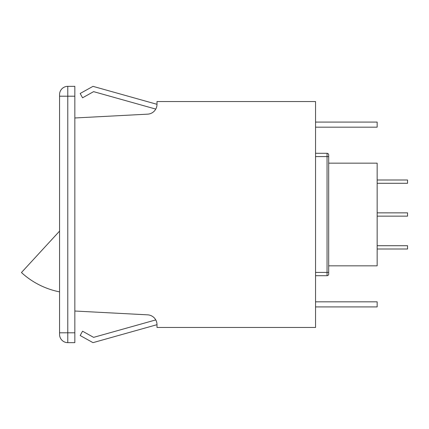 <?xml version="1.0" encoding="UTF-8"?>
<svg xmlns="http://www.w3.org/2000/svg" width="429" height="429" viewBox="0 0 429 429"><rect width="100%" height="100%" fill="white"/><g stroke="black" fill="none" stroke-linecap="round" stroke-linejoin="round"><path stroke-width="0.64" d="M59.567 334.438L59.567 94.562A8.215 8.215 0 0 1 67.782 86.347L74.844 86.347L74.844 342.653L67.782 342.653A8.215 8.215 0 0 1 59.567 334.438M74.844 311.025L147.656 314.843A9.856 9.856 0 0 1 156.998 324.683L156.998 327.456L315.546 327.456L315.546 101.544L156.998 101.544L156.998 104.317A9.856 9.856 0 0 1 147.656 114.157L74.844 117.975M59.567 231.108L21.45 272.538A78.861 78.861 0 0 0 59.567 291.87M155.765 319.916L93.613 337.36L82.566 331.209L80.169 335.516L92.991 342.653L156.998 324.683M156.998 104.317L92.991 86.347L80.169 93.484L82.566 97.791L93.613 91.64L155.765 109.084M315.546 306.917L377.155 306.917L377.155 301.823L315.546 301.823M315.546 127.177L377.155 127.177L377.155 122.083L315.546 122.083M328.689 274.056A1.641 1.641 0 0 1 327.043 275.702L327.043 153.298A1.641 1.641 0 0 1 328.689 154.944L328.689 274.056A1.641 1.641 0 0 1 327.043 275.702L315.546 275.702M328.689 154.944A1.641 1.641 0 0 0 327.043 153.298L315.546 153.298M377.155 179.998L407.55 179.998L407.55 183.285L377.155 183.285M377.155 245.715L407.55 245.715L407.55 249.002L377.155 249.002M377.155 212.859L407.55 212.859L407.55 216.141L377.155 216.141M328.689 163.159L377.155 163.159L377.155 265.841L328.689 265.841M67.782 86.347L67.782 332.797L74.844 332.797M59.567 332.797L67.782 332.797L67.782 342.653M59.567 96.203L74.844 96.203M328.689 156.585L315.546 156.585M328.689 272.415L315.546 272.415"/></g></svg>
